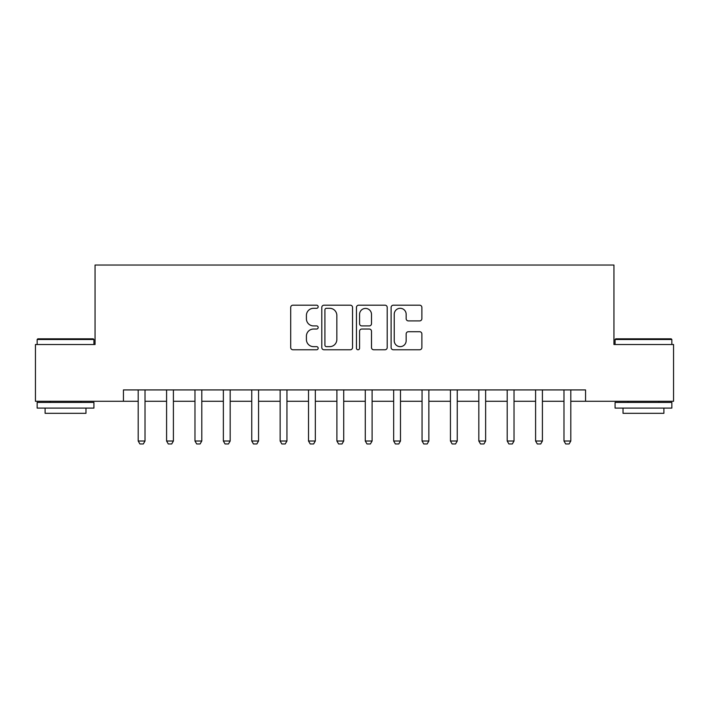 <?xml version="1.0" encoding="UTF-8"?>
<svg xmlns="http://www.w3.org/2000/svg" width="709" height="709" viewBox="0 0 709 709"><rect width="100%" height="100%" fill="white"/><g stroke="black" fill="none" stroke-linecap="round" stroke-linejoin="round"><path stroke-width="1.06" d="M318.164 306.749A1.56 1.56 0 0 0 316.604 305.189L292.923 305.189A2.233 2.233 0 0 0 290.699 307.414L290.699 347.534A2.233 2.233 0 0 0 292.923 349.767L316.604 349.767A1.56 1.56 0 0 0 318.164 348.208A1.56 1.56 0 0 0 316.604 346.648L313.546 346.648A7.134 7.134 0 0 1 306.412 339.514L306.412 336.172A7.134 7.134 0 0 1 313.546 329.038L316.604 329.038A1.56 1.56 0 0 0 318.164 327.478A1.56 1.56 0 0 0 316.604 325.918L313.546 325.918A7.134 7.134 0 0 1 306.412 318.784L306.412 315.443A7.134 7.134 0 0 1 313.546 308.309L316.604 308.309A1.56 1.56 0 0 0 318.164 306.749M419.639 320.902A2.233 2.233 0 0 0 421.873 318.669L421.873 307.414A2.233 2.233 0 0 0 419.639 305.189L393.335 305.189A2.233 2.233 0 0 0 391.111 307.414L391.111 347.534A2.233 2.233 0 0 0 393.335 349.767L419.639 349.767A2.233 2.233 0 0 0 421.873 347.534L421.873 333.939A2.233 2.233 0 0 0 419.639 331.715L408.384 331.715A2.233 2.233 0 0 0 406.16 333.939L406.16 340.683A5.964 5.964 0 0 1 400.195 346.648A5.964 5.964 0 0 1 394.231 340.683L394.231 314.273A5.964 5.964 0 0 1 400.195 308.309A5.964 5.964 0 0 1 406.16 314.273L406.16 318.669A2.233 2.233 0 0 0 408.384 320.902L419.639 320.902M123.446 401.276L35.45 401.276L35.45 344.512L95.059 344.512L95.059 265.033L613.941 265.033L613.941 344.512L673.55 344.512L673.55 401.276L585.554 401.276L585.554 389.923L123.446 389.923L123.446 401.276L138.202 401.276M352.55 307.414A2.233 2.233 0 0 0 350.317 305.189L324.022 305.189A2.233 2.233 0 0 0 321.789 307.414L321.789 347.534A2.233 2.233 0 0 0 324.022 349.767L350.317 349.767A2.233 2.233 0 0 0 352.55 347.534L352.55 307.414M358.683 305.189L384.978 305.189A2.233 2.233 0 0 1 387.211 307.414L387.211 347.534A2.233 2.233 0 0 1 384.978 349.767L373.723 349.767A2.233 2.233 0 0 1 371.498 347.534L371.498 331.263A2.233 2.233 0 0 0 369.265 329.038L361.803 329.038A2.233 2.233 0 0 0 359.569 331.263L359.569 348.208A1.56 1.56 0 0 1 358.01 349.767A1.56 1.56 0 0 1 356.45 348.208L356.45 307.414A2.233 2.233 0 0 1 358.683 305.189M145.017 401.276L166.588 401.276M173.404 401.276L194.975 401.276M201.79 401.276L223.362 401.276M230.177 401.276L251.748 401.276M258.555 401.276L280.135 401.276M286.941 401.276L308.512 401.276M315.328 401.276L336.899 401.276M343.714 401.276L365.286 401.276M372.101 401.276L393.672 401.276M400.488 401.276L422.059 401.276M428.865 401.276L450.445 401.276M457.252 401.276L478.823 401.276M485.638 401.276L507.21 401.276M514.025 401.276L535.596 401.276M542.412 401.276L563.983 401.276M570.798 401.276L585.554 401.276M326.468 308.309A1.56 1.56 0 0 0 324.908 309.868L324.908 345.088A1.56 1.56 0 0 0 326.468 346.648L329.703 346.648A7.134 7.134 0 0 0 336.837 339.514L336.837 315.443A7.134 7.134 0 0 0 329.703 308.309L326.468 308.309M371.498 314.379A5.964 5.964 0 0 0 365.534 308.424A5.964 5.964 0 0 0 359.569 314.379L359.569 323.685A2.233 2.233 0 0 0 361.803 325.918L369.265 325.918A2.233 2.233 0 0 0 371.498 323.685L371.498 314.379M145.265 389.923L145.123 390.375A2.269 2.269 90.2 0 0 145.017 391.058L145.017 441.016L143.315 443.967L139.903 443.967L138.202 441.016L138.202 391.058A2.269 2.269 90.2 0 0 138.095 390.375L137.954 389.923M138.202 441.016L145.017 441.016M173.652 389.923L173.51 390.375A2.269 2.269 90.2 0 0 173.404 391.058L173.404 441.016L171.702 443.967L168.29 443.967L166.588 441.016L166.588 391.058A2.269 2.269 90.2 0 0 166.482 390.375L166.34 389.923M166.588 441.016L173.404 441.016M202.038 389.923L201.897 390.375A2.269 2.269 90.2 0 0 201.79 391.058L201.79 441.016L200.089 443.967L196.677 443.967L194.975 441.016L194.975 391.058A2.269 2.269 90.2 0 0 194.869 390.375L194.727 389.923M194.975 441.016L201.79 441.016M230.425 389.923L230.283 390.375A2.269 2.269 90.2 0 0 230.177 391.058L230.177 441.016L228.466 443.967L225.063 443.967L223.362 441.016L223.362 391.058A2.269 2.269 90.2 0 0 223.255 390.375L223.113 389.923M223.362 441.016L230.177 441.016M258.803 389.923L258.661 390.375A2.269 2.269 90.2 0 0 258.555 391.058L258.555 441.016L256.853 443.967L253.45 443.967L251.748 441.016L251.748 391.058A2.269 2.269 90.2 0 0 251.642 390.375L251.5 389.923M251.748 441.016L258.555 441.016M37.834 338.831L93.242 338.831L93.925 339.514L37.152 339.514L37.834 338.831M65.538 408.092L37.152 408.092L37.152 402.411L93.925 402.411L93.925 408.092L65.538 408.092M85.975 408.092L85.975 413.312L45.101 413.312L45.101 408.092M615.758 338.831L671.166 338.831L671.848 339.514L615.075 339.514L615.758 338.831M643.462 408.092L615.075 408.092L615.075 402.411L671.848 402.411L671.848 408.092L643.462 408.092M663.899 408.092L663.899 413.312L623.025 413.312L623.025 408.092M287.189 389.923L287.048 390.375A2.269 2.269 90.2 0 0 286.941 391.058L286.941 441.016L285.24 443.967L281.836 443.967L280.135 441.016L280.135 391.058A2.269 2.269 90.2 0 0 280.02 390.375L279.878 389.923M280.135 441.016L286.941 441.016M315.576 389.923L315.434 390.375A2.269 2.269 90.2 0 0 315.328 391.058L315.328 441.016L313.626 443.967L310.223 443.967L308.512 441.016L308.512 391.058A2.269 2.269 90.2 0 0 308.406 390.375L308.264 389.923M308.512 441.016L315.328 441.016M343.962 389.923L343.821 390.375A2.269 2.269 90.2 0 0 343.714 391.058L343.714 441.016L342.013 443.967L338.601 443.967L336.899 441.016L336.899 391.058A2.269 2.269 90.2 0 0 336.793 390.375L336.651 389.923M336.899 441.016L343.714 441.016M372.349 389.923L372.207 390.375A2.269 2.269 90.2 0 0 372.101 391.058L372.101 441.016L370.399 443.967L366.987 443.967L365.286 441.016L365.286 391.058A2.269 2.269 90.2 0 0 365.179 390.375L365.038 389.923M365.286 441.016L372.101 441.016M400.736 389.923L400.594 390.375A2.269 2.269 90.2 0 0 400.488 391.058L400.488 441.016L398.777 443.967L395.374 443.967L393.672 441.016L393.672 391.058A2.269 2.269 90.2 0 0 393.566 390.375L393.424 389.923M393.672 441.016L400.488 441.016M429.122 389.923L428.98 390.375A2.269 2.269 90.2 0 0 428.865 391.058L428.865 441.016L427.164 443.967L423.76 443.967L422.059 441.016L422.059 391.058A2.269 2.269 90.2 0 0 421.952 390.375L421.811 389.923M422.059 441.016L428.865 441.016M457.5 389.923L457.358 390.375A2.269 2.269 90.2 0 0 457.252 391.058L457.252 441.016L455.55 443.967L452.147 443.967L450.445 441.016L450.445 391.058A2.269 2.269 90.2 0 0 450.339 390.375L450.197 389.923M450.445 441.016L457.252 441.016M485.887 389.923L485.745 390.375A2.269 2.269 90.2 0 0 485.638 391.058L485.638 441.016L483.937 443.967L480.534 443.967L478.823 441.016L478.823 391.058A2.269 2.269 90.2 0 0 478.717 390.375L478.575 389.923M478.823 441.016L485.638 441.016M514.273 389.923L514.131 390.375A2.269 2.269 90.2 0 0 514.025 391.058L514.025 441.016L512.323 443.967L508.911 443.967L507.21 441.016L507.21 391.058A2.269 2.269 90.2 0 0 507.103 390.375L506.962 389.923M507.21 441.016L514.025 441.016M542.66 389.923L542.518 390.375A2.269 2.269 90.2 0 0 542.412 391.058L542.412 441.016L540.71 443.967L537.298 443.967L535.596 441.016L535.596 391.058A2.269 2.269 90.2 0 0 535.49 390.375L535.348 389.923M535.596 441.016L542.412 441.016M571.046 389.923L570.905 390.375A2.269 2.269 90.2 0 0 570.798 391.058L570.798 441.016L569.097 443.967L565.685 443.967L563.983 441.016L563.983 391.058A2.269 2.269 90.2 0 0 563.877 390.375L563.735 389.923M563.983 441.016L570.798 441.016M37.152 344.512L37.152 339.514M50.1 402.411L50.1 401.276M80.977 402.411L80.977 401.276M93.925 344.512L93.925 339.514M615.075 344.512L615.075 339.514M628.023 402.411L628.023 401.276M658.9 402.411L658.9 401.276M671.848 344.512L671.848 339.514"/></g></svg>
